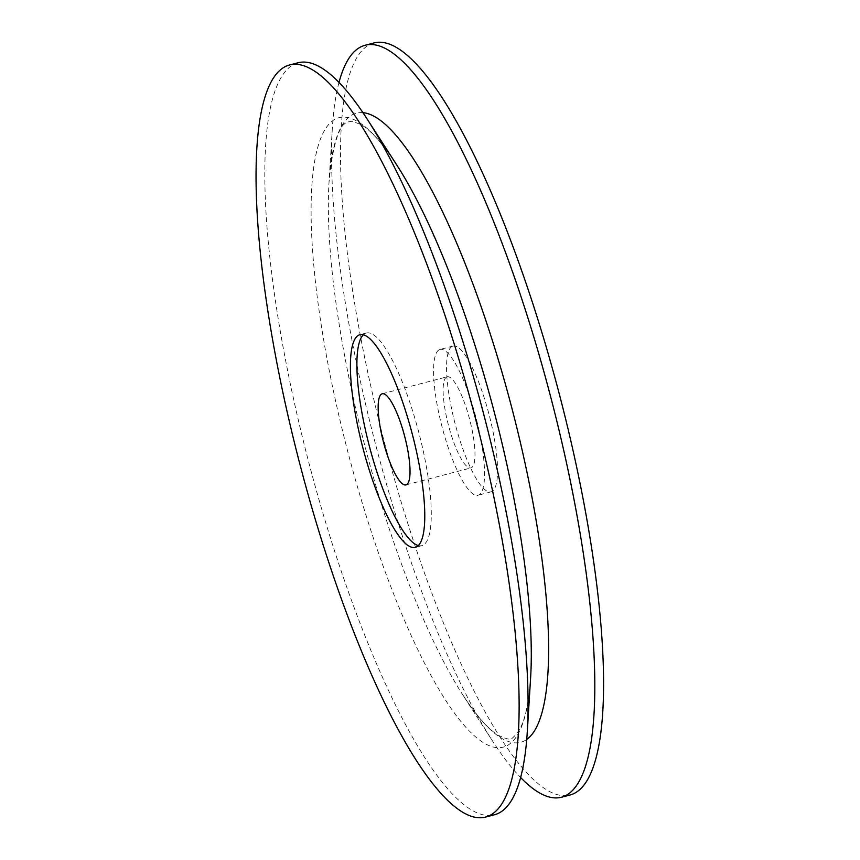 <?xml version="1.0" encoding="UTF-8"?>
<svg xmlns="http://www.w3.org/2000/svg" width="860" height="860" viewBox="0 0 860 860"><rect width="100%" height="100%" fill="white"/><g stroke="black" fill="none" stroke-linecap="round" stroke-linejoin="round"><path stroke-width="0.64" stroke-dasharray="4.3 3.22" d="M418.379 545.562A109.865 25.649 -104.6 0 0 421.862 545.627A109.865 25.649 -104.6 0 0 418.906 432.849A109.865 25.649 -104.6 0 0 366.317 333.046A109.865 25.649 -104.6 0 0 365.135 333.487A109.865 25.649 -104.6 0 0 363.307 334.809M452.188 346.387A75.336 17.587 -104.6 0 0 455.499 425.195A75.336 17.587 -104.6 0 0 491.092 491.845A75.336 17.587 -104.6 0 0 489.06 414.52A75.336 17.587 -104.6 0 0 453.005 346.075A75.336 17.587 -104.6 0 0 452.188 346.387M439.202 349.784A75.336 17.587 75.4 0 1 440.008 349.472A75.336 17.587 75.4 0 1 476.064 417.917A75.336 17.587 75.4 0 1 478.106 495.242A75.336 17.587 75.4 0 1 442.513 428.581A75.336 17.587 75.4 0 1 439.202 349.784M373.799 43A388.591 90.719 -104.6 0 0 369.628 44.569A388.591 90.719 -104.6 0 0 386.71 451.081A388.591 90.719 -104.6 0 0 570.298 794.93M338.99 82.442A388.591 90.719 -104.6 0 0 332.347 128.172A388.591 90.719 -104.6 0 0 492.479 740.922A388.591 90.719 -104.6 0 0 520.644 777.558M298.098 62.78A388.591 90.719 -104.6 0 0 293.927 64.349A388.591 90.719 -104.6 0 0 311.008 470.861A388.591 90.719 -104.6 0 0 494.608 814.71M446.641 377.002A47.085 10.986 -104.6 0 0 448.716 426.248A47.085 10.986 -104.6 0 0 470.957 467.915A47.085 10.986 -104.6 0 0 469.689 419.583A47.085 10.986 -104.6 0 0 447.146 376.809A47.085 10.986 -104.6 0 0 446.641 377.002M362.941 112.681A325.112 75.895 -104.6 0 0 352.858 114.487A325.112 75.895 -104.6 0 0 329.004 182.513A325.112 75.895 -104.6 0 0 462.981 695.159A325.112 75.895 -104.6 0 0 526.739 739.471M332.347 128.172L329.004 182.513C332.723 144.802 338.915 124.646 347.59 122.055L352.009 121.217L361.157 124.635C371.058 130.462 382.894 143.856 396.664 164.84A325.112 75.895 -104.6 0 0 335.4 119.045A325.112 75.895 -104.6 0 0 378.626 553.399A325.112 75.895 -104.6 0 0 530.631 677.486C528.889 702.512 525.127 719.992 519.343 729.914C514.344 736.751 511.367 739.632 510.421 738.557C510.077 739.901 506.131 738.858 498.596 735.44C488.684 729.656 476.816 716.229 462.981 695.159L492.479 740.922M366.317 333.046L359.813 334.744M421.862 545.627L415.369 547.325M453.005 346.075L440.008 349.472M491.092 491.845L478.106 495.242M405.995 484.889L470.957 467.915M382.184 393.783L447.146 376.809"/><path stroke-width="1.29" d="M363.307 334.809A109.865 25.649 -104.6 0 0 369.273 445.824A109.865 25.649 -104.6 0 0 418.379 545.562M358.642 335.185A109.865 25.649 -104.6 0 0 363.468 450.113A109.865 25.649 -104.6 0 0 415.369 547.325A109.865 25.649 -104.6 0 0 412.402 434.547A109.865 25.649 -104.6 0 0 359.813 334.744A109.865 25.649 -104.6 0 0 358.642 335.185M520.644 777.558A388.591 90.719 -104.6 0 0 561.537 797.22L570.298 794.93A388.591 90.719 -104.6 0 0 559.817 396.03A388.591 90.719 -104.6 0 0 373.799 43L365.038 45.29A388.591 90.719 -104.6 0 0 360.867 46.859A388.591 90.719 -104.6 0 0 338.99 82.442M561.537 797.22A388.591 90.719 -104.6 0 0 551.056 398.32A388.591 90.719 -104.6 0 0 365.038 45.29M485.846 817L494.608 814.71A388.591 90.719 -104.6 0 0 527.288 731.828A388.591 90.719 -104.6 0 0 367.156 119.078A388.591 90.719 -104.6 0 0 298.098 62.78L289.336 65.07A388.591 90.719 -104.6 0 0 285.165 66.639A388.591 90.719 -104.6 0 0 302.247 473.15A388.591 90.719 -104.6 0 0 485.846 817A388.591 90.719 -104.6 0 0 475.365 418.1A388.591 90.719 -104.6 0 0 289.336 65.07M381.679 393.977A47.085 10.986 -104.6 0 0 383.754 443.233A47.085 10.986 -104.6 0 0 405.995 484.889A47.085 10.986 -104.6 0 0 404.727 436.558A47.085 10.986 -104.6 0 0 382.184 393.783A47.085 10.986 -104.6 0 0 381.679 393.977M526.739 739.471A325.112 75.895 -104.6 0 0 511.979 408.532A325.112 75.895 -104.6 0 0 362.941 112.681M527.288 731.828L530.631 677.486A325.112 75.895 -104.6 0 0 396.664 164.84L367.156 119.078"/></g></svg>
